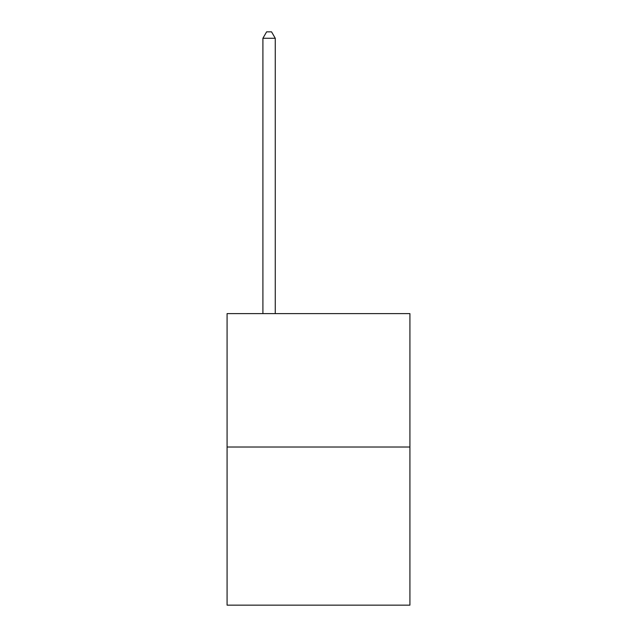 <?xml version="1.0" encoding="UTF-8"?>
<svg xmlns="http://www.w3.org/2000/svg" width="637" height="637" viewBox="0 0 637 637"><rect width="100%" height="100%" fill="white"/><g stroke="black" fill="none" stroke-linecap="round" stroke-linejoin="round"><path stroke-width="0.96" d="M409.917 447.023L409.917 313.611L227.083 313.611L227.083 605.15L409.917 605.15L409.917 447.023L227.083 447.023M275.264 313.611L275.264 38.276L262.906 38.276L262.906 313.611M262.906 38.276L266.616 31.85L271.553 31.85L275.264 38.276"/></g></svg>
